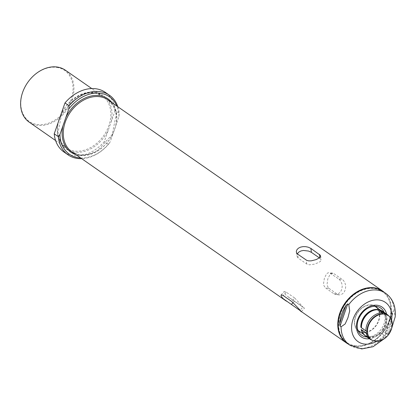 <?xml version="1.0" encoding="UTF-8"?>
<svg xmlns="http://www.w3.org/2000/svg" width="416" height="416" viewBox="0 0 416 416"><rect width="100%" height="100%" fill="white"/><g stroke="black" fill="none" stroke-linecap="round" stroke-linejoin="round"><path stroke-width="0.31" stroke-dasharray="2.08 1.56" d="M358.654 330.855A14.721 11.107 124.8 0 0 362.352 332.311A14.721 11.107 124.8 0 0 377.525 322.884A14.721 11.107 124.8 0 0 375.476 306.691M374.738 306.228A14.721 11.107 124.8 0 0 357.947 312.426A14.721 11.107 124.8 0 0 357.963 330.325M377.562 308.142A15.106 11.393 -55.2 0 1 376.958 324.459A15.106 11.393 -55.2 0 1 362.227 332.66A15.106 11.393 -55.2 0 1 360.74 332.311M358.436 331.167L358.436 331.167A15.106 11.393 -55.2 0 1 357.713 312.265A15.106 11.393 -55.2 0 1 375.695 306.379L375.695 306.379M384.041 292.172A31.637 23.868 -55.2 0 1 386.298 326.903A31.637 23.868 -55.2 0 1 354.297 346.024A31.637 23.868 -55.2 0 1 348.015 343.928M328.999 288.387L337.527 294.32L339.139 294.908L340.99 294.658L342.841 293.571L344.401 291.72L345.379 289.354L345.686 286.78L345.358 284.216L344.469 281.897L343.19 280.16L334.095 273.754L332.81 273.213L331.23 273.51L329.898 274.669L327.808 278.959L327.101 283.988L327.486 286.229L328.999 288.387L325.4 287.836L333.928 293.774L335.358 294.336L337.412 294.128L339.31 293.067L340.912 291.221L341.905 288.865L342.202 286.317L341.858 283.764L340.943 281.429L339.019 279.141L329.222 272.667L327.704 272.958L326.42 274.113L324.355 278.392L323.575 283.369L323.898 285.615L325.4 287.836M301.335 311.563L300.638 310.955M80.678 157.966A35.022 26.421 124.8 0 0 110.079 142.08L108.451 144.316A36.291 27.378 -55.2 0 1 81.708 158.678M117.853 106.756A36.291 27.378 -55.2 0 1 119.215 113.412L118.95 116.605L110.079 142.08M63.934 151.98A36.291 27.378 124.8 0 0 104.348 141.461L115.112 110.557L119.215 113.412M115.112 110.557A36.291 27.378 124.8 0 0 105.399 92.414M118.95 116.605A35.022 26.421 124.8 0 0 116.828 106.038M108.451 144.316L104.348 141.461M29.193 122.153A31.658 23.884 124.8 0 0 66.877 109.814A31.658 23.884 124.8 0 0 65.364 70.19M56.867 67.413A31.023 23.405 -55.2 0 1 62.904 113.381A31.023 23.405 -55.2 0 1 21.034 107.011A31.023 23.405 -55.2 0 1 56.867 67.413M354.843 345.675A30.997 23.39 124.8 0 0 390.655 306.108A30.997 23.39 124.8 0 0 348.811 299.744A30.997 23.39 124.8 0 0 354.843 345.675M294.778 298.064L302.968 307.013L286.4 295.589L284.097 292.786L284.107 291.642L285.652 291.756L294.778 298.064L291.694 301.465M288.636 297.31L304.32 308.084L302.968 307.013L299.988 310.3M319.415 257.93L321.147 259.849L320.424 261.347L318.9 262.392L314.387 264.16L309.405 264.81L306.649 263.973L298.121 258.034L296.842 255.986L297.279 253.833M346.757 343.049A31.528 23.785 124.8 0 0 389.34 320.913A31.528 23.785 124.8 0 0 382.782 291.299M385.434 337.875L391.118 329.815L386.438 333.731L385.336 332.847L386.344 330.699A31.528 23.785 124.8 0 0 390.707 321.864A31.528 23.785 124.8 0 0 392.626 312.655L393.156 310.778L394.181 311.49L395.2 316.779M385.419 332.41L393.156 310.778L385.408 333.018M391.123 329.82L391.352 329.384M379.865 332.353L386.1 336.69L379.865 332.353A14.721 11.107 -55.2 0 1 368.54 336.617A14.721 11.107 -55.2 0 1 364.842 335.166A14.721 11.107 -55.2 0 1 362.56 332.81M386.1 336.69A14.721 11.107 -55.2 0 1 374.769 340.954A14.721 11.107 -55.2 0 1 373.095 340.538A14.721 11.107 -55.2 0 1 371.264 339.633M367.089 331.458L360.859 327.122M383.089 313.778L376.86 309.436M388.081 315.468A14.721 11.107 -55.2 0 1 389.568 316.872A14.721 11.107 -55.2 0 1 387.962 334.63L381.732 330.294L387.202 334.162A15.023 11.336 124.8 0 0 388.856 316.02M379.033 309.769A14.721 11.107 -55.2 0 1 381.664 310.996A14.721 11.107 -55.2 0 1 381.732 330.294M387.202 334.162L387.962 334.63M372.05 340.168A15.023 11.336 124.8 0 0 385.336 336.222M79.778 154.929A31.637 23.868 124.8 0 0 112.382 134.68A31.637 23.868 124.8 0 0 107.978 99.882L113.48 105.986L116.21 114.499L112.226 134.534L97.729 150.498L88.582 154.404L79.633 154.872L71.833 151.809A31.637 23.868 124.8 0 0 79.778 154.929M113.064 133.505A32.479 24.508 -55.2 0 1 79.05 155.392A32.479 24.508 -55.2 0 1 75.941 154.669M111.228 121.706A32.5 24.523 124.8 0 0 95.072 92.31A32.5 24.523 124.8 0 0 61.095 114.083M112.086 102.742A32.479 24.508 -55.2 0 1 115.965 125.174M58.1 122.684A32.5 24.523 124.8 0 0 74.256 152.079A32.5 24.523 124.8 0 0 108.233 130.312M60.731 115.107A31.658 23.884 -55.2 0 1 94.344 92.773A31.658 23.884 -55.2 0 1 102.294 95.898A31.658 23.884 -55.2 0 1 103.808 135.522A31.658 23.884 -55.2 0 1 66.123 147.857A31.658 23.884 -55.2 0 1 58.635 121.113M339.019 279.141L342.618 279.687M333.928 293.774L337.527 294.32M330.496 273.208L334.095 273.754M286.25 292.126L283.171 295.532M294.44 301.075L293.067 302.593M306.649 263.973L306.129 260.021M319.935 258.289L319.842 257.582M298.121 258.034L297.601 254.088M386.438 333.731A31.528 23.785 -55.2 0 1 349.606 345.036M385.632 293.28A31.528 23.785 -55.2 0 1 394.181 311.49M376.73 341.328A23.91 18.039 124.8 0 0 391.576 320.008M386.636 314.09A18.169 13.707 -55.2 0 1 369.465 338.749M374.655 306.228A16.604 12.527 124.8 0 0 358.218 319.654A16.604 12.527 124.8 0 0 357.937 330.247M366.954 337.002A16.604 12.527 124.8 0 0 381.441 328.78A16.604 12.527 124.8 0 0 384.119 312.338M392.626 312.655L386.344 330.699M382.73 331.053A15.023 11.336 124.8 0 0 382.678 311.34M379.465 309.858A14.908 11.248 -55.2 0 1 382.195 330.658M365.513 335.998A15.023 11.336 124.8 0 0 380.864 333.107M380.333 332.717A14.908 11.248 -55.2 0 1 362.679 333.003M55.593 140.53L66.123 147.857L60.616 141.747L57.892 133.229L61.875 113.183L76.378 97.209L85.535 93.298L94.489 92.83L102.294 95.898L91.759 88.566M338.941 294.882L335.358 294.336M332.81 273.213L329.222 272.667M301.402 311.6L304.429 308.251M281.076 294.986L284.107 291.637M320.632 255.939L321.147 259.849M296.327 252.075L296.842 255.986M363.683 334.36L364.842 335.166M380.51 310.19L381.664 310.996M389.568 316.872L388.929 316.103M373.095 340.538L372.154 340.205"/><path stroke-width="0.62" d="M380.51 310.19L375.476 306.691A14.721 11.107 124.8 0 0 374.738 306.228M357.963 330.325A14.721 11.107 124.8 0 0 358.654 330.855L363.683 334.36M360.74 332.311A15.106 11.393 -55.2 0 1 358.436 331.167L357.937 330.247A16.604 12.527 124.8 0 0 365.841 336.887A16.604 12.527 124.8 0 0 366.954 337.002M384.119 312.338A16.604 12.527 124.8 0 0 374.655 306.228L375.695 306.379A15.106 11.393 -55.2 0 1 377.562 308.142M348.015 343.928A31.637 23.868 -55.2 0 1 346.356 342.898A31.637 23.868 -55.2 0 1 344.838 303.3A31.637 23.868 -55.2 0 1 382.502 290.971A31.637 23.868 -55.2 0 1 384.041 292.172M283.171 295.532L291.694 301.465C296.228 305.848 304.933 315.359 299.889 310.414L283.405 298.849L281.918 297.326L280.977 295.162L281.518 294.819L283.171 295.532M300.638 310.955L299.988 310.3M310.887 248.404L320.434 255.372L320.606 256.438L319.899 257.525L316.254 259.574L311.267 260.837L308.807 260.889L306.769 260.385L297.601 254.088L296.556 252.871L296.327 251.332L296.951 249.673L298.428 248.18L300.539 247.13L303.009 246.631L305.63 246.662L308.157 247.166L310.887 248.404L311.407 252.356L319.415 257.93M59.951 134.451L68.822 108.976L69.082 105.789L64.979 102.929L54.22 133.832L58.323 136.692L59.951 134.451A35.022 26.421 124.8 0 0 80.678 157.966M69.082 105.789A36.291 27.378 -55.2 0 1 109.502 95.269A36.291 27.378 -55.2 0 1 117.853 106.756M109.502 95.269L105.399 92.414A36.291 27.378 124.8 0 0 64.979 102.929M81.708 158.678A36.291 27.378 -55.2 0 1 68.037 154.835A36.291 27.378 -55.2 0 1 58.323 136.692M116.828 106.038A35.022 26.421 124.8 0 0 68.822 108.976M54.22 133.832A36.291 27.378 124.8 0 0 63.934 151.98L68.037 154.835M91.759 88.566L65.364 70.19A31.658 23.884 124.8 0 0 57.413 67.064A31.658 23.884 124.8 0 0 24.788 87.334A31.658 23.884 124.8 0 0 29.193 122.153L55.593 140.53M297.279 253.833L298.901 252.008L301.002 250.947L303.446 250.463L308.589 251.061L311.407 252.356M347.776 303.872L348.8 304.585A31.528 23.785 -55.2 0 1 385.632 293.28L382.782 291.299A31.528 23.785 124.8 0 0 345.244 303.586A31.528 23.785 124.8 0 0 346.757 343.049L349.606 345.036A31.528 23.785 -55.2 0 1 341.058 326.825L340.028 326.113L347.776 303.872L345.93 305.552A31.528 23.785 124.8 0 0 339.643 323.596L340.028 326.113M348.8 304.585L349.69 310.903L347.927 317.793L345.15 323.955L341.058 326.825M391.352 329.384L395.2 316.779M362.56 332.81A14.721 11.107 -55.2 0 1 362.44 332.623A14.721 11.107 -55.2 0 1 361.171 329.508L366.236 333.315A15.023 11.336 124.8 0 0 369.985 339.113A15.023 11.336 124.8 0 0 372.05 340.168L372.154 340.205M371.264 339.633A14.721 11.107 -55.2 0 1 371.072 339.503A14.721 11.107 -55.2 0 1 367.401 333.845L361.171 329.508M384.576 314.142A14.721 11.107 124.8 0 0 369.398 323.57A14.721 11.107 124.8 0 0 371.446 339.763A14.721 11.107 124.8 0 0 375.149 341.219A14.721 11.107 124.8 0 0 390.322 331.791A14.721 11.107 124.8 0 0 388.274 315.598A14.721 11.107 124.8 0 0 384.576 314.142M367.089 331.458A14.721 11.107 -55.2 0 1 383.089 313.778L382.268 312.863A15.023 11.336 124.8 0 0 365.919 330.928L367.089 331.458M377.796 309.748A15.023 11.336 124.8 0 0 361.447 327.813L360.859 327.122A14.721 11.107 -55.2 0 1 376.86 309.436L382.268 312.863M385.263 314.106L379.033 309.769L384.446 313.191L385.263 314.106A14.721 11.107 -55.2 0 1 387.894 315.333A14.721 11.107 -55.2 0 1 388.081 315.468M388.929 316.103L388.856 316.02A15.023 11.336 124.8 0 0 387.15 314.449A15.023 11.336 124.8 0 0 384.446 313.191M379.465 309.858L379.974 310.081A15.023 11.336 124.8 0 1 382.678 311.34L387.15 314.449M366.236 333.315L367.401 333.845M361.447 327.813L365.919 330.928M382.502 290.971L107.978 99.882A31.637 23.868 124.8 0 0 70.32 112.211A31.637 23.868 124.8 0 0 71.833 151.809L286.416 301.179M75.941 154.669A32.479 24.508 -55.2 0 1 62.936 125.882M65.837 117.551A32.479 24.508 -55.2 0 1 112.086 102.742M58.635 121.113A31.658 23.884 -55.2 0 1 60.731 115.107M293.067 302.593L291.361 304.481M319.842 257.582L319.415 254.342M391.576 320.008A23.91 18.039 124.8 0 0 377.296 299.853A23.91 18.039 124.8 0 0 353.09 319.181A23.91 18.039 124.8 0 0 356.528 340.397A23.91 18.039 124.8 0 0 376.73 341.328M369.465 338.749A18.169 13.707 -55.2 0 1 357.562 319.862A18.169 13.707 -55.2 0 1 372.96 305.443A18.169 13.707 -55.2 0 1 386.636 314.09M339.643 323.596L345.93 305.552M361.764 330.205A15.023 11.336 124.8 0 0 365.513 335.998L369.985 339.113M362.44 332.623L362.679 333.003A14.908 11.248 -55.2 0 1 361.39 329.831M361.072 327.444A14.908 11.248 -55.2 0 1 377.286 309.525M301.335 311.563L346.356 342.898M349.606 345.036L361.743 348.936L373.058 346.72L385.434 337.875M395.153 317.174C396.068 306.566 392.896 298.6 385.632 293.28M357.937 330.247C356.855 327.153 356.959 323.664 358.249 319.784C361.816 311.423 367.286 306.909 374.655 306.228M371.072 339.503L371.446 339.763M387.894 315.333L388.274 315.598M379.548 309.878L382.678 311.34M362.679 333.003L365.513 335.998"/></g></svg>
